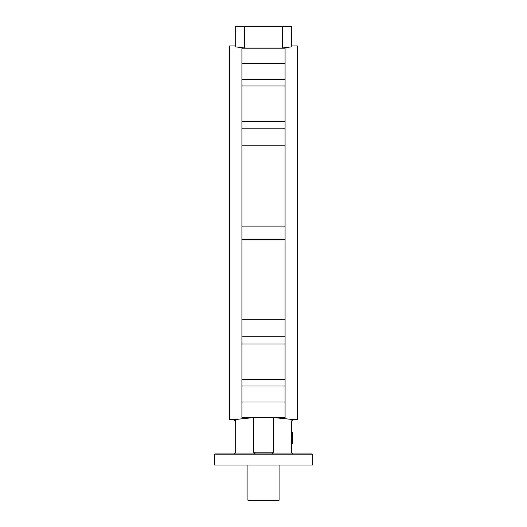 <?xml version="1.0" encoding="UTF-8"?>
<svg xmlns="http://www.w3.org/2000/svg" width="527" height="527" viewBox="0 0 527 527"><rect width="100%" height="100%" fill="white"/><g stroke="black" fill="none" stroke-linecap="round" stroke-linejoin="round"><path stroke-width="0.79" d="M215.444 453.931L311.556 453.931A0.889 0.889 0 0 1 312.445 454.821L312.445 465.058L214.555 465.058L214.555 454.821A0.889 0.889 0 0 1 215.444 453.931L232.644 453.931M235.694 45.928L229.462 45.928L229.462 419.67L233.909 419.67L253.487 417.588L253.487 452.153L273.513 452.153L273.513 417.588L292.762 419.505M273.513 417.588L253.487 417.588M291.306 45.928L297.538 45.928L297.538 419.67L293.091 419.67L291.306 421.448M285.081 232.802L285.081 417.391L241.919 417.391L241.919 48.207L285.081 48.207L285.081 232.802M233.909 453.931L235.694 452.153L235.694 421.185L233.909 419.492M293.091 419.67L291.306 421.185L291.306 452.153L293.091 453.931M273.513 452.153L271.734 453.931L284.567 453.931M242.433 453.931L255.266 453.931L253.487 452.153M235.641 420.77L235.292 420.078M244.587 48.01L282.413 48.01L282.413 26.35L244.587 26.35L244.587 48.01L235.694 46.883L235.694 26.35L244.587 26.35M282.413 26.35L291.306 26.35L291.306 46.883L282.413 48.01M285.081 121.632L241.919 121.632M285.081 128.832L241.919 128.832M285.081 145.821L241.919 145.821M285.081 226.123L241.919 226.123M285.081 239.475L241.919 239.475M285.081 319.784L241.919 319.784M285.081 336.766L241.919 336.766M285.081 343.966L241.919 343.966M311.556 453.931L294.356 453.931M297.538 83.747L297.538 381.851M229.462 83.747L229.462 381.851M279.073 500.202L278.625 500.65L248.375 500.65L247.927 500.202L279.073 500.202L279.073 465.058M291.306 432.252L292.465 432.252L292.465 437.166L291.306 437.166M292.465 434.564L291.306 434.564M292.465 437.166L292.465 443.82L291.306 443.82M312.445 454.821L214.555 454.821M285.081 63.596L241.919 63.596M285.081 79.584L241.919 79.584M285.081 85.941L241.919 85.941M285.081 379.657L241.919 379.657M285.081 386.014L241.919 386.014M285.081 402.009L241.919 402.009M233.909 419.67L235.694 421.448M247.927 500.202L247.927 465.058"/></g></svg>
